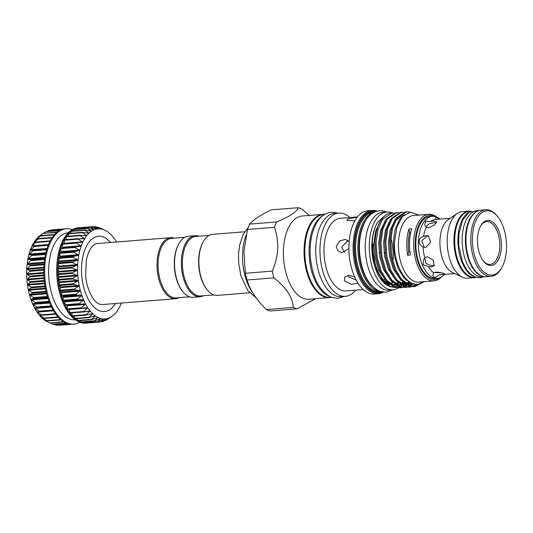 <?xml version="1.0" encoding="UTF-8"?>
<svg xmlns="http://www.w3.org/2000/svg" width="533" height="533" viewBox="0 0 533 533"><rect width="100%" height="100%" fill="white"/><g stroke="black" fill="none" stroke-linecap="round" stroke-linejoin="round"><path stroke-width="0.8" d="M487.895 274.502A32.246 16.969 85.4 0 0 501.913 267.379A32.246 16.969 85.4 0 0 497.889 216.878A32.246 16.969 85.4 0 0 490.98 211.421A32.246 16.969 85.4 0 0 472.405 236.605A32.246 16.969 85.4 0 0 487.895 274.502M501.913 267.379L501.386 268.332A33.392 17.569 -94.6 0 1 491.12 276.327A33.392 17.569 -94.6 0 1 486.869 275.701A33.392 17.569 -94.6 0 1 470.759 240.43A33.392 17.569 -94.6 0 1 485.81 209.749A33.392 17.569 -94.6 0 1 490.06 210.382A33.392 17.569 -94.6 0 1 497.216 216.025L497.889 216.878M485.81 209.749L481.006 210.135A33.392 17.569 85.4 0 0 465.955 240.816A33.392 17.569 85.4 0 0 482.065 276.087A33.392 17.569 85.4 0 0 486.316 276.714L491.12 276.327M490.52 220.875A22.579 11.879 85.4 0 0 480.699 225.865A22.579 11.879 85.4 0 0 483.518 261.23A22.579 11.879 85.4 0 0 488.355 265.048A22.579 11.879 85.4 0 0 501.366 247.412A22.579 11.879 85.4 0 0 490.52 220.875M483.184 260.79A21.433 11.28 85.4 0 0 487.442 264.002A21.433 11.28 85.4 0 0 499.787 247.265A21.433 11.28 85.4 0 0 489.487 222.074A21.433 11.28 85.4 0 0 480.433 226.352M439.985 219.07A31.101 16.363 85.4 0 0 436.32 216.904A31.101 16.363 85.4 0 0 432.356 216.318L429.858 216.518A31.101 16.363 85.4 0 0 415.84 245.087A31.101 16.363 85.4 0 0 430.844 277.933A31.101 16.363 85.4 0 0 434.808 278.519L437.307 278.319A31.101 16.363 85.4 0 0 444.402 274.395M432.356 216.318A31.101 16.363 85.4 0 0 418.338 244.887A31.101 16.363 85.4 0 0 433.342 277.733A31.101 16.363 85.4 0 0 437.307 278.319M439.139 274.781C437.133 276.64 435.314 277.493 433.689 277.333L432.816 275.508L433.595 272.709L435.814 272.143C439.152 272.19 441.95 272.676 444.209 273.609L445.142 274.129L439.139 274.781A27.749 14.598 85.4 0 0 439.878 274.755L454.682 273.576M436.181 219.376L435.641 217.657L436.627 217.251L439.319 219.123M470.886 211.135A33.392 17.569 85.4 0 0 469 211.095L462.231 211.634A33.392 17.569 85.4 0 0 457.287 213.453A33.392 17.569 85.4 0 0 447.374 246.319A33.392 17.569 85.4 0 0 462.377 277.2A33.392 17.569 85.4 0 0 463.29 277.586A33.392 17.569 85.4 0 0 467.541 278.213L474.31 277.673A33.392 17.569 85.4 0 0 476.169 277.333M469 211.095A33.392 17.569 85.4 0 0 453.949 241.769A33.392 17.569 85.4 0 0 470.059 277.047A33.392 17.569 85.4 0 0 474.31 277.673M469.593 211.868A33.206 17.469 85.4 0 0 458.08 244.694A33.206 17.469 85.4 0 0 473.964 276.547A33.206 17.469 85.4 0 0 474.776 276.814M470.932 211.128L469.666 211.235A33.206 17.469 85.4 0 0 454.702 241.735A33.206 17.469 85.4 0 0 470.719 276.807A33.206 17.469 85.4 0 0 474.95 277.426L476.216 277.327M478.021 210.875A33.206 17.469 85.4 0 0 465.482 243.148A33.206 17.469 85.4 0 0 481.426 275.954A33.206 17.469 85.4 0 0 483.251 276.454M479.147 210.475L477.128 210.635A33.206 17.469 85.4 0 0 462.164 241.136A33.206 17.469 85.4 0 0 478.181 276.207A33.206 17.469 85.4 0 0 482.412 276.834L484.43 276.674M424.381 247.425L421.73 240.796L427.373 235.939L428.632 236.019M426.34 235.559L428.139 235.793L430.751 242.102L425.754 247.539L423.022 246.852C417.612 245.053 417.972 237.192 423.522 236.592L426.34 235.559M434.455 265.034L432.196 265.84L425.974 263.542L424.701 257.879M427.239 256.739L433.242 260.031L434.135 265.621L431.404 266.913L428.352 266.5L422.909 264.768L423.955 258.778L424.788 257.779L427.239 256.739M433.649 221.008L436.667 221.695L434.448 225.113L428.659 227.771L426.273 227.351L424.714 224.819L425.62 221.088L430.551 221.555L433.649 221.008M425.887 226.851L428.952 223.94L434.308 222.627L436.527 222.727M357.337 217.091L347.383 219.176L346.856 220.535L354.925 220.729M363.266 289.599L346.197 290.965A36.457 19.181 -94.6 0 1 324.037 247.439A36.457 19.181 -94.6 0 1 340.4 218.277L357.47 216.918M349.122 242.042L345.477 239.337L339.708 240.869L336.243 246.466L337.922 250.75L341.766 252.709L348.902 248.704M355.671 290.205A41.761 21.973 -94.6 0 1 345.417 296.341A41.761 21.973 -94.6 0 1 320.033 246.486A41.761 21.973 -94.6 0 1 338.775 213.093A41.761 21.973 -94.6 0 1 349.875 217.524M345.417 296.341L341.193 296.681A41.761 21.973 -94.6 0 1 315.816 246.826A41.761 21.973 -94.6 0 1 334.557 213.427L338.775 213.093M383.46 292.204A41.761 21.973 -94.6 0 1 378.55 293.703L374.373 294.036A41.761 21.973 -94.6 0 1 348.988 244.181A41.761 21.973 -94.6 0 1 367.73 210.782L371.907 210.448A41.761 21.973 -94.6 0 1 376.991 211.148M390.896 238.044A41.761 21.973 -94.6 0 1 393.107 260.637M378.55 293.703A41.761 21.973 -94.6 0 1 353.166 243.847A41.761 21.973 -94.6 0 1 371.907 210.448M382.541 292.084A40.994 21.567 -94.6 0 1 354.218 243.947A40.994 21.567 -94.6 0 1 376.105 211.414M378.716 290.911A39.462 20.76 -94.6 0 1 357.949 244.014A39.462 20.76 -94.6 0 1 372.514 213.173M371.987 285.981A38.696 20.361 -94.6 0 1 359.002 244.114A38.696 20.361 -94.6 0 1 366.651 219.116M398.524 287.92A39.042 20.54 -94.6 0 1 393.094 289.812L389.037 290.139A39.042 20.54 -94.6 0 1 384.066 289.406A39.042 20.54 -94.6 0 1 365.232 248.171A39.042 20.54 -94.6 0 1 382.827 212.301L386.885 211.981A39.042 20.54 -94.6 0 1 391.855 212.714A39.042 20.54 -94.6 0 1 392.541 212.987M393.094 289.812A39.042 20.54 -94.6 0 1 388.124 289.079A39.042 20.54 -94.6 0 1 369.289 247.845A39.042 20.54 -94.6 0 1 386.885 211.981M392.301 282.177A37.07 19.501 -94.6 0 1 391.035 283.803M391.269 283.929A37.07 19.501 85.4 0 0 392.508 282.383M397.845 282.457A37.07 19.501 -94.6 0 1 396.952 283.536M398.051 282.65A37.07 19.501 -94.6 0 1 397.718 283.056M440.025 277.653A32.246 16.969 -94.6 0 1 422.709 272.003A32.246 16.969 -94.6 0 1 415.294 241.163A32.246 16.969 -94.6 0 1 435.148 216.545M441.357 276.98A33.392 17.569 -94.6 0 1 434.015 280.884A33.392 17.569 -94.6 0 1 413.715 241.016A33.392 17.569 -94.6 0 1 428.705 214.306A33.392 17.569 -94.6 0 1 436.567 216.998M434.015 280.884L418.765 282.104A33.392 17.569 -94.6 0 1 398.464 242.235A33.392 17.569 -94.6 0 1 413.455 215.525L428.705 214.306M418.858 215.092L410.423 212.114L402.575 216.318L396.872 226.911L394.52 241.862C393.101 267.939 410.457 292.81 423.229 281.544M395.832 287.64L389.65 286.501A36.397 19.148 -94.6 0 1 371.894 243.634A36.397 19.148 -94.6 0 1 377.451 222.534L383.807 216.558M391.082 287.001L383.447 281.531L377.197 271.337L373.273 257.985L372.241 243.561C372.587 235.066 374.319 228.057 377.451 222.534M402.701 282.057A36.397 19.148 -94.6 0 1 401.476 283.396M399.304 285.175A36.397 19.148 -94.6 0 1 398.224 285.828M397.598 286.141A36.397 19.148 -94.6 0 1 394.986 286.967M394.014 287.094A36.397 19.148 -94.6 0 1 390.349 286.721M404.201 283.356L403.374 284.149M402.988 284.489L402.355 285.002M401.802 285.402L399.81 286.561M399.217 286.827L396.772 287.52M410.657 232.828L409.624 232.908A28.709 15.104 85.4 0 0 408.944 229.017A33.392 17.569 85.4 0 0 406.819 241.562A33.392 17.569 85.4 0 0 407.665 255.22A28.709 15.104 85.4 0 0 408.691 251.962L409.964 251.862M408.944 229.017L411.703 228.797A33.392 17.569 85.4 0 0 409.577 241.342A33.392 17.569 85.4 0 0 410.417 255.001L407.665 255.22M409.877 212.167L406.519 211.854L397.158 218.057L392.574 228.357L390.676 241.849L391.802 256.46L395.832 269.978L402.188 280.331L409.964 285.941L414.934 286.634L424.041 281.684M414.934 286.634L408.891 286.028L401.116 280.411L394.76 270.064L390.729 256.546L389.603 241.929L391.502 228.444L396.086 218.144L405.446 211.941L406.519 211.854M403.568 212.281L401.649 212.241L392.288 218.443L387.704 228.75L385.805 242.235L386.938 256.853L390.962 270.364L397.325 280.718L405.093 286.328L410.07 287.021L411.949 286.707M408.998 287.107L404.021 286.414L396.252 280.804L389.89 270.451L385.865 256.933L384.733 242.322L386.632 228.83L391.215 218.53L400.576 212.327L401.649 212.241M398.697 212.667L396.785 212.627L387.424 218.836L382.841 229.137L380.942 242.622L382.068 257.239L386.099 270.751L392.455 281.104L400.23 286.714L405.2 287.407L407.085 287.094M405.2 287.407L399.157 286.801L391.382 281.191L385.026 270.837L380.995 257.326L379.869 242.708L381.768 229.223L386.352 218.923L395.713 212.714L396.785 212.627M422.969 281.77L414.394 286.661M412.482 286.561L417.072 284.069M416.066 284.102L411.936 286.474M411.409 286.647L409.531 287.047M407.612 286.947L409.464 286.214M409.984 285.948L412.475 284.236M412.615 284.116L413.002 283.776M412.222 283.589L411.456 284.276M411.403 284.322L409.431 285.741M408.911 286.034L407.065 286.861M406.539 287.034L404.66 287.44M393.834 213.053L391.915 213.02L382.554 219.223L377.97 229.523L376.071 243.008L377.204 257.626L381.228 271.144L387.591 281.491L395.359 287.107L400.336 287.8L402.215 287.487M402.748 287.34L404.6 286.607M405.12 286.334L406.932 285.162M407.745 284.509L408.138 284.162M408.485 283.836L409.67 282.583M408.465 282.823L407.738 283.596M407.352 283.976L406.879 284.415M406.373 284.849L404.56 286.128M404.047 286.421L402.202 287.247M401.675 287.42L399.797 287.827M400.33 287.8L394.287 287.194L386.518 281.577L380.156 271.224L376.131 257.712L374.999 243.095C375.918 226.931 380.435 217.091 388.55 213.573A37.603 19.788 -94.6 0 1 390.942 213.093L391.922 213.02M347.922 240.443L341.653 247.305L344.571 252.542M354.645 276.9L349.135 275.314L344.838 276.913L344.365 280.938L351.547 284.342L358.003 283.263M348.069 275.401L348.589 276.747L356.197 280.111M324.55 214.459L323.544 214.539A41.527 21.853 85.4 0 0 304.823 252.689A41.527 21.853 85.4 0 0 324.857 296.555A41.527 21.853 85.4 0 0 330.147 297.334L331.153 297.254M247.512 229.463A51.095 26.883 -94.6 0 1 249.697 224.113L276.6 221.968A51.095 26.883 85.4 0 0 274.415 227.318L247.512 229.463L243.914 251.563L245.373 273.262L272.276 271.117A51.095 26.883 85.4 0 0 273.869 277.873L246.966 280.018C250.064 290.085 256.54 299.932 266.38 309.56L293.283 307.414C292.577 297.141 286.101 287.294 273.869 277.873M309.233 215.445L301.938 209.116A51.095 26.883 85.4 0 0 298.16 207.71L271.257 209.855C260.77 214.846 253.588 219.603 249.697 224.113M331.333 297.321A41.761 21.973 -94.6 0 1 329.514 297.614A41.761 21.973 -94.6 0 1 304.136 247.758A41.761 21.973 -94.6 0 1 322.871 214.359A41.761 21.973 -94.6 0 1 324.71 214.359M329.514 297.614L308.847 299.26A41.761 21.973 -94.6 0 1 283.463 249.404A41.761 21.973 -94.6 0 1 302.204 216.012L322.871 214.359M276.6 221.968C289.506 216.771 296.694 212.021 298.16 207.71M272.276 271.117C275.401 263.922 277.22 256.506 277.726 248.864C277.966 241.236 276.86 234.054 274.415 227.318M246.153 235.1A40.095 21.093 85.4 0 0 242.595 253.062A40.095 21.093 85.4 0 0 252.602 292.53M244.76 231.768L212.667 234.327A30.621 16.11 85.4 0 0 203.253 241.662A30.621 16.11 85.4 0 0 198.929 258.811A30.621 16.11 85.4 0 0 207.084 289.619A30.621 16.11 85.4 0 0 217.537 295.375L249.631 292.81M203.253 241.662L202.9 242.295A29.855 15.71 85.4 0 0 198.682 259.018A29.855 15.71 85.4 0 0 206.631 289.053L207.084 289.619M47.25 321.646A45.165 23.765 -94.6 0 1 47.204 321.626A45.165 23.765 -94.6 0 1 47.057 321.559L53.18 324.377M40.541 235.266L43.386 233.361L38.096 237.212L40.868 235.679L35.798 239.73L38.243 239.004L33.712 242.762L36.437 241.989L31.86 246.239L34.592 245.886L34.359 246.446L30.248 250.19L33.019 250.217L32.833 250.83L28.922 254.474L31.747 254.914L31.6 255.574L27.883 259.125L30.794 259.917L30.687 260.61L27.15 264.002L30.168 265.161L30.108 265.88L26.737 269.072L29.881 270.571L29.868 271.31L26.65 274.262L29.935 276.081L29.968 276.827L26.883 279.499L30.328 281.611L30.408 282.357L27.436 284.689L31.054 287.087L31.18 287.813L28.302 289.819L32.113 292.43L32.28 293.137L29.475 294.809L33.479 297.574L33.686 298.253L30.934 299.553L35.138 302.451L35.385 303.084L32.653 303.997L37.35 307.574L34.618 308.094L39.249 311.132L39.555 311.658L36.797 311.778L41.634 314.823L41.974 315.283L39.156 314.996L44.565 318.401L41.674 317.728L46.931 320.646L44.319 319.92L47.524 321.779M41.774 317.688L41.674 317.728A45.165 23.765 -94.6 0 1 39.169 315.01A45.165 23.765 -94.6 0 1 36.797 311.778A45.165 23.765 -94.6 0 1 34.618 308.094A45.165 23.765 -94.6 0 1 32.653 303.997A45.165 23.765 -94.6 0 1 30.934 299.553A45.165 23.765 -94.6 0 1 29.475 294.809A45.165 23.765 -94.6 0 1 28.309 289.845A45.165 23.765 -94.6 0 1 27.443 284.715A45.165 23.765 -94.6 0 1 26.883 279.499A45.165 23.765 -94.6 0 1 26.65 274.262A45.165 23.765 -94.6 0 1 26.737 269.072A45.165 23.765 -94.6 0 1 27.15 264.002A45.165 23.765 -94.6 0 1 27.883 259.125A45.165 23.765 -94.6 0 1 28.915 254.501A45.165 23.765 -94.6 0 1 30.248 250.19A45.165 23.765 -94.6 0 1 31.853 246.259L31.96 246.379M31.853 246.259A45.165 23.765 -94.6 0 1 33.712 242.762L33.812 242.835M33.712 242.762A45.165 23.765 -94.6 0 1 35.798 239.73L35.891 239.763M35.798 239.73A45.165 23.765 -94.6 0 1 38.083 237.225L38.169 237.205M72.375 229.63A47.843 25.171 85.4 0 0 72.355 229.623A47.843 25.171 85.4 0 0 66.265 228.724A47.843 25.171 85.4 0 0 44.699 272.676A47.843 25.171 85.4 0 0 67.778 323.211A47.843 25.171 85.4 0 0 73.874 324.111A47.843 25.171 85.4 0 0 79.763 322.252M73.874 324.111L72.901 324.191A47.843 25.171 -94.6 0 1 72.701 324.204A47.843 25.171 -94.6 0 1 69.756 324.071A47.843 25.171 -94.6 0 1 66.805 323.291A47.843 25.171 -94.6 0 1 63.887 321.879A47.843 25.171 -94.6 0 1 61.042 319.853A47.843 25.171 -94.6 0 1 58.297 317.242A47.843 25.171 -94.6 0 1 55.705 314.084A47.843 25.171 -94.6 0 1 53.293 310.413A47.843 25.171 -94.6 0 1 51.095 306.282A47.843 25.171 -94.6 0 1 49.143 301.751A47.843 25.171 -94.6 0 1 47.457 296.874A47.843 25.171 -94.6 0 1 46.065 291.731A47.843 25.171 -94.6 0 1 44.979 286.374A47.843 25.171 -94.6 0 1 44.226 280.884A47.843 25.171 -94.6 0 1 43.806 275.334A47.843 25.171 -94.6 0 1 43.726 269.805A47.843 25.171 -94.6 0 1 43.992 264.361A47.843 25.171 -94.6 0 1 44.599 259.085A47.843 25.171 -94.6 0 1 45.538 254.041A47.843 25.171 -94.6 0 1 46.791 249.304A47.843 25.171 -94.6 0 1 48.35 244.933A47.843 25.171 -94.6 0 1 50.189 240.989A47.843 25.171 -94.6 0 1 52.281 237.525A47.843 25.171 -94.6 0 1 54.599 234.587A47.843 25.171 -94.6 0 1 57.118 232.221A47.843 25.171 -94.6 0 1 59.796 230.449A47.843 25.171 -94.6 0 1 62.601 229.303A47.843 25.171 -94.6 0 1 65.293 228.804L66.265 228.724M68.311 232.788L68.264 232.788A43.633 22.959 85.4 0 0 48.596 272.876A43.633 22.959 85.4 0 0 69.643 318.961A43.633 22.959 85.4 0 0 75.206 319.78L75.253 319.78M79.23 227.971L79.444 227.678A47.843 25.171 85.4 0 0 79.244 227.691L78.271 227.771A47.843 25.171 85.4 0 0 56.705 271.723A47.843 25.171 85.4 0 0 79.783 322.258A47.843 25.171 85.4 0 0 85.88 323.151L86.852 323.078A47.843 25.171 85.4 0 0 87.052 323.058M110.817 242.448L105.814 238.184A37.763 19.868 85.4 0 0 103.349 236.972A37.763 19.868 85.4 0 0 81.589 266.467A37.763 19.868 85.4 0 0 99.738 310.846A37.763 19.868 85.4 0 0 111.424 308.507L115.688 303.497M102.656 304.536A30.621 16.11 -94.6 0 1 102.129 304.576L99.611 304.143C94.294 302.997 86.419 289.819 85.66 275.075L86.266 260.864C87.225 255.587 88.764 251.396 90.87 248.291C93.142 245.2 95.274 243.614 97.259 243.534A30.621 16.11 -94.6 0 1 97.786 243.488M103.702 229.73A45.165 23.765 85.4 0 0 102.309 229.29L98.965 227.504L105.088 230.323A45.165 23.765 85.4 0 0 104.934 230.256A45.165 23.765 85.4 0 0 103.702 229.73M98.325 227.638L98.938 227.498L98.119 227.558M108.759 318.521L111.604 316.615L106.007 320.326L109.012 317.994L103.202 321.479L106.314 318.781L100.311 321.999L103.555 318.961L97.372 321.872L100.77 318.527L94.388 321.093L97.999 317.495L91.503 319.693L95.274 315.869L88.651 317.675L92.629 313.677L85.913 315.07L90.104 310.946L83.315 311.912L87.738 307.714L80.903 308.247L85.56 304.03L78.704 304.123L83.594 299.932L76.745 299.593L81.875 295.489L75.06 294.722L80.416 290.745L73.661 289.579L79.25 285.781L72.575 284.229L78.378 280.651L71.815 278.739L77.825 275.434L71.395 273.189L77.591 270.198L71.315 267.659L77.678 265.008L71.575 262.216L78.091 259.937L72.182 256.939L78.824 255.06L73.114 251.896L79.857 250.437L74.367 247.152L81.189 246.126L75.919 242.775L82.795 242.195L77.751 238.831L84.654 238.697L79.843 235.359L86.739 235.666L82.162 232.421L89.024 233.161L84.68 230.043L91.483 231.202L87.352 228.264L94.075 229.823L90.157 227.111L96.766 229.037L93.048 226.592L99.524 228.857L95.993 226.725L102.096 229.217M77.991 320.773L77.838 320.766A47.843 25.171 85.4 0 0 80.756 322.179L80.137 320.613M97.859 321.692L83.741 322.958L83.201 321.999M86.679 323.085L86.353 322.751M100.311 321.999L86.439 322.925M103.202 321.479L101.303 321.506M106.007 320.326L105.188 320.313M93.068 226.592L79.47 227.678M93.048 226.592L93.608 226.732M76.212 229.13L76.639 228.191M90.157 227.111L90.723 227.198M73.381 230.896L73.887 229.337M87.352 228.264L87.918 228.297M79.244 227.691A47.843 25.171 85.4 0 0 76.552 228.184A47.843 25.171 85.4 0 0 73.747 229.337A47.843 25.171 85.4 0 0 71.069 231.109L71.269 231.115M84.68 230.043L85.24 230.023M68.364 236.166L68.664 233.421L82.189 232.388M82.162 232.421L82.722 232.341M66.225 239.603L66.365 236.326L79.937 235.266M79.843 235.359L80.396 235.233M64.346 243.508L64.293 239.757L77.965 238.677M77.751 238.831L78.298 238.651M81.276 308.334L67.271 309.333L67.151 305.875L66.865 305.342L65.046 305.169L64.913 301.212L63.094 300.639L63.2 296.728L61.422 295.815L61.941 292.61L60.016 290.618L60.609 286.954L58.93 285.262L59.756 281.804L58.177 279.772L59.276 277.273L57.757 274.222L59.016 272.01L57.684 268.745L59.083 266.8L57.944 263.302L59.556 261.03L58.55 257.972L60.189 256.793L59.489 252.928L61.208 252.129L60.735 248.238L62.521 247.785L62.721 247.225L62.301 243.821L76.279 242.562M75.919 242.775L76.446 242.548M83.521 311.972L69.83 313.071L69.297 309.287M85.98 315.096L72.401 316.202L71.755 312.918M75.193 318.747L74.387 316.042M70.756 233.254L71.042 231.129A47.843 25.171 85.4 0 0 68.55 233.474A47.843 25.171 85.4 0 0 66.232 236.412A47.843 25.171 85.4 0 0 64.14 239.877A47.843 25.171 85.4 0 0 62.301 243.821A47.843 25.171 85.4 0 0 60.742 248.191A47.843 25.171 85.4 0 0 59.489 252.928A47.843 25.171 85.4 0 0 58.55 257.972A47.843 25.171 85.4 0 0 57.95 263.249A47.843 25.171 85.4 0 0 57.684 268.692A47.843 25.171 85.4 0 0 57.757 274.222A47.843 25.171 85.4 0 0 58.177 279.772A47.843 25.171 85.4 0 0 58.93 285.262A47.843 25.171 85.4 0 0 60.016 290.618A47.843 25.171 85.4 0 0 61.408 295.762A47.843 25.171 85.4 0 0 63.094 300.639A47.843 25.171 85.4 0 0 65.046 305.169A47.843 25.171 85.4 0 0 67.245 309.3A47.843 25.171 85.4 0 0 69.656 312.971A47.843 25.171 85.4 0 0 72.255 316.129A47.843 25.171 85.4 0 0 74.993 318.741A47.843 25.171 85.4 0 0 77.838 320.766L77.192 318.621M80.876 322.172L80.756 322.179A47.843 25.171 85.4 0 0 83.708 322.958A47.843 25.171 85.4 0 0 86.652 323.091A47.843 25.171 85.4 0 0 86.852 323.078M184.824 237.312L171.526 238.378A29.855 15.71 85.4 0 0 158.128 262.256A29.855 15.71 85.4 0 0 176.27 297.894L189.575 296.834M174.444 238.144A30.621 16.11 85.4 0 0 170.813 237.665A30.621 16.11 85.4 0 0 157.068 262.156A30.621 16.11 85.4 0 0 175.683 298.713A30.621 16.11 85.4 0 0 179.188 297.661M101.85 304.576A30.621 16.11 85.4 0 0 102.463 304.55L175.683 298.713M213.913 294.896L200.608 295.955A29.855 15.71 -94.6 0 1 182.459 260.311A29.855 15.71 -94.6 0 1 195.858 236.432L209.163 235.373M203.526 295.722A30.621 16.11 -94.6 0 1 200.015 296.768A30.621 16.11 -94.6 0 1 181.407 260.211A30.621 16.11 -94.6 0 1 195.151 235.726A30.621 16.11 -94.6 0 1 198.776 236.199M200.015 296.768L193.206 297.314A30.621 16.11 -94.6 0 1 182.746 291.564A30.621 16.11 -94.6 0 1 174.591 260.757A30.621 16.11 -94.6 0 1 178.921 243.601A30.621 16.11 -94.6 0 1 188.336 236.266L195.151 235.726M182.746 291.564L182.299 290.998A29.855 15.71 -94.6 0 1 174.351 260.957A29.855 15.71 -94.6 0 1 178.568 244.234L178.921 243.601M170.813 237.665L97.592 243.508A30.621 16.11 85.4 0 0 96.986 243.574M92.009 319.6L91.503 319.693M82.315 242.362L82.795 242.195A45.165 23.765 85.4 0 0 81.189 246.126A45.165 23.765 85.4 0 0 79.857 250.437A45.165 23.765 85.4 0 0 78.824 255.06A45.165 23.765 85.4 0 0 78.091 259.937A45.165 23.765 85.4 0 0 77.678 265.008A45.165 23.765 85.4 0 0 77.591 270.198A45.165 23.765 85.4 0 0 77.825 275.434A45.165 23.765 85.4 0 0 78.378 280.651A45.165 23.765 85.4 0 0 79.25 285.781A45.165 23.765 85.4 0 0 80.416 290.745A45.165 23.765 85.4 0 0 81.875 295.489A45.165 23.765 85.4 0 0 83.594 299.932A45.165 23.765 85.4 0 0 85.56 304.03A45.165 23.765 85.4 0 0 87.738 307.714A45.165 23.765 85.4 0 0 90.104 310.946A45.165 23.765 85.4 0 0 92.629 313.677A45.165 23.765 85.4 0 0 95.274 315.869L94.774 315.909M89.164 317.621L88.651 317.675M92.629 313.677L92.129 313.671M86.426 315.056L85.913 315.07M90.104 310.946L89.611 310.899M83.828 311.945L83.315 311.912M87.738 307.714L87.245 307.621M81.416 308.321L80.903 308.247M84.167 238.817L84.654 238.697A45.165 23.765 85.4 0 0 82.795 242.195M86.246 235.746L86.739 235.666A45.165 23.765 85.4 0 0 84.654 238.697M88.531 233.188L89.024 233.161A45.165 23.765 85.4 0 0 86.739 235.666M90.983 231.189L91.483 231.202A45.165 23.765 85.4 0 0 89.024 233.161M93.575 229.763L94.075 229.823A45.165 23.765 85.4 0 0 91.483 231.202M96.273 228.937L96.766 229.037A45.165 23.765 85.4 0 0 94.075 229.823M102.309 229.29A45.165 23.765 85.4 0 0 99.524 228.857L99.145 228.75M94.334 226.991L95.993 226.725M111.817 316.475L111.604 316.615A45.165 23.765 85.4 0 0 111.817 316.475A45.165 23.765 85.4 0 0 114.055 314.657A45.165 23.765 85.4 0 0 116.347 312.151A45.165 23.765 85.4 0 0 118.433 309.12A45.165 23.765 85.4 0 0 120.291 305.622A45.165 23.765 85.4 0 0 121.391 303.044M108.792 318.114L109.012 317.994A45.165 23.765 85.4 0 0 111.604 316.615M105.934 318.954L106.314 318.781A45.165 23.765 85.4 0 0 109.012 317.994M95.274 315.869A45.165 23.765 85.4 0 0 97.999 317.495A45.165 23.765 85.4 0 0 100.77 318.527A45.165 23.765 85.4 0 0 103.555 318.961L103.082 319.134M97.999 317.495L97.506 317.581M100.77 318.527L100.291 318.661M94.921 320.959L94.388 321.093M99.524 228.857A45.165 23.765 85.4 0 0 96.766 229.037M116.52 241.995A45.165 23.765 85.4 0 0 115.341 240.103A45.165 23.765 85.4 0 0 112.976 236.872A45.165 23.765 85.4 0 0 110.458 234.14A45.165 23.765 85.4 0 0 107.813 231.948A45.165 23.765 85.4 0 0 105.088 230.323M103.555 318.961A45.165 23.765 85.4 0 0 106.314 318.781M54.026 324.324L55.998 325.037M58.124 325.003L58.93 325.123M51.748 230.069L51.148 230.209M61.715 229.59L48.863 230.536L47.157 231.442M59.25 230.749L46.065 231.635L43.233 233.461M40.628 235.206L40.328 235.406A45.165 23.765 -94.6 0 0 38.083 237.225M43.386 233.361L56.718 232.548M40.868 235.679L40.541 236.039L54.286 234.946M38.543 238.571L38.243 239.004L52.027 237.905M36.437 241.989L36.171 242.488L49.982 241.382M34.592 245.886L34.359 246.446L48.183 245.347M53.073 310.033L39.249 311.132L39.555 311.658M55.445 313.724L41.634 314.823L41.974 315.283M57.997 316.908L44.206 318.008L44.565 318.401M60.682 319.553L46.931 320.646L47.304 320.959M63.454 321.612L50.149 322.938M47.057 321.559A45.165 23.765 -94.6 0 1 44.332 319.933A45.165 23.765 -94.6 0 1 41.687 317.741M246.966 280.018A51.095 26.883 -94.6 0 1 245.373 273.262M315.623 298.72L297.061 308.827L270.158 310.972A51.095 26.883 -94.6 0 1 266.38 309.56M293.283 307.414A51.095 26.883 85.4 0 0 297.061 308.827M310.126 251.143A39.462 20.76 85.4 0 0 311.099 263.322M322.438 215.938A41.527 21.853 85.4 0 0 309.28 257.332A41.527 21.853 85.4 0 0 328.834 296.121M379.136 252.795L380.269 252.362M384 252.395L385.252 252.982M404.187 276.867A34.105 17.942 -94.6 0 1 403.714 277.66M398.597 283.136A34.105 17.942 -94.6 0 1 397.032 283.982M395.1 284.615A34.105 17.942 -94.6 0 1 393.84 284.802A34.105 17.942 -94.6 0 1 393.327 284.829A34.105 17.942 85.4 0 0 394.886 284.455M391.395 284.682A34.105 17.942 -94.6 0 1 390.842 284.569M388.843 283.896A34.105 17.942 -94.6 0 1 373.107 244.087M381.275 278.759A34.105 17.942 85.4 0 0 389.803 284.682M391.275 284.902A34.105 17.942 85.4 0 0 392.041 284.922M396.552 283.756A34.105 17.942 85.4 0 0 398.158 282.743M403.088 276.894A34.105 17.942 85.4 0 0 403.561 276.027M409.624 232.908A30.568 16.083 85.4 0 0 408.691 251.962M380.669 220.549L375.585 231.249L373.84 243.808L374.906 257.419L378.683 270.004L386.398 281.444M390.456 284.262L396.452 285.515M397.465 285.388L398.937 285.028M399.557 284.815L400.33 284.482M401.915 283.603L403.281 282.583M405.88 279.898L406.333 279.312M385.539 220.156L380.449 230.862L378.703 243.421L379.776 257.026L383.547 269.611L391.262 281.058M395.319 283.876L401.322 285.128M402.328 285.002L403.801 284.642M404.42 284.429L405.193 284.096M406.779 283.21L408.491 281.904M390.403 219.769L385.319 230.476L383.573 243.028L384.639 256.639L388.417 269.225L396.132 280.664M400.19 283.483L406.186 284.735M407.199 284.615L408.671 284.256M409.291 284.036L411.036 283.196M395.273 219.383L390.183 230.083L388.437 242.642L389.51 256.253L393.281 268.839L400.996 280.278M405.053 283.096L411.123 284.342L414.281 283.916M411.756 284.276L413.735 283.803M401.782 217.237L399.297 220.102L395.053 229.696L393.307 242.255L394.373 255.867L398.151 268.445L404.094 278.086L411.349 283.309L414.621 283.976M386.578 280.285L393.147 284.762L396.299 285.421M397.525 285.428L399.577 285.108M400.203 284.928L400.723 284.749M401.462 284.442L401.962 284.209M402.568 283.876L403.821 283.05M406.566 280.498L407.012 279.965M391.442 279.898L398.011 284.375L401.169 285.035M402.388 285.035L404.447 284.722M405.067 284.542L405.593 284.362M406.333 284.056L406.826 283.816M407.439 283.483L409.157 282.303M396.312 279.505L402.881 283.989L406.033 284.642M407.259 284.649L409.311 284.336M409.937 284.156L411.696 283.429M404.387 214.612L395.733 220.342M401.176 279.119L407.745 283.603L412.389 284.242M387.797 282.93A41.761 21.973 -94.6 0 1 387.618 283.276M384.366 279.345A36.457 19.181 -94.6 0 1 383.853 280.291M441.291 272.736L433.915 272.576M457.287 213.453L448.313 219.589A27.749 14.598 85.4 0 0 440.071 246.899A27.749 14.598 85.4 0 0 452.537 272.563L462.377 277.2M450.272 218.25L435.461 219.429A27.749 14.598 85.4 0 0 430.551 221.555M426.273 227.351A27.749 14.598 85.4 0 0 423.522 236.592M423.022 246.852A27.749 14.598 85.4 0 0 424.788 257.779M428.352 266.5A27.749 14.598 85.4 0 0 433.595 272.709M379.669 291.304L379.663 291.311A39.462 20.76 -94.6 0 1 355.678 244.194A39.462 20.76 -94.6 0 1 373.386 212.634L373.386 212.634M381.108 291.771A40.228 21.167 -94.6 0 1 354.625 244.094A40.228 21.167 -94.6 0 1 374.739 211.947M42.84 317.968L42.127 318.021M41.241 315.19L39.582 315.323M53.533 310.806L37.197 312.111M51.508 307.121L34.998 308.44M49.649 303.03L33.006 304.356M47.997 298.58L31.267 299.912M46.584 293.836L29.781 295.175M45.438 288.859L28.589 290.205M44.572 283.723L27.696 285.068M43.999 278.493L27.116 279.838M43.739 273.229L26.863 274.575M43.779 268.019L26.93 269.365M44.126 262.929L27.323 264.268M44.765 258.019L28.036 259.358M45.691 253.368L29.055 254.694M46.877 249.031L30.368 250.35M80.57 321.925L94.521 320.813M83.508 322.745L97.459 321.632M60.922 247.985L74.88 246.872M59.649 252.689L73.607 251.569M58.697 257.692L72.648 256.58M58.07 262.936L72.022 261.823M57.784 268.346L71.735 267.233M57.837 273.855L71.788 272.743M58.23 279.385L72.182 278.273M58.963 284.855L72.914 283.743M60.016 290.205L73.967 289.093M61.382 295.349L75.34 294.236M63.047 300.226L76.999 299.113M64.973 304.763L78.931 303.65M67.151 308.907L81.103 307.794M69.543 312.598L83.494 311.485M72.115 315.783L86.066 314.67M74.833 318.421L88.784 317.308M77.665 320.48L91.616 319.367M93.508 316.296L95.141 316.169M89.93 314.21L92.482 314.004M85.373 311.665L89.944 311.305M69.35 309.546L87.552 308.094M67.151 305.875L85.353 304.423M66.865 305.342L85.073 303.89M65.253 305.349L79.21 304.236M65.166 301.791L83.368 300.339M64.913 301.212L83.115 299.759M63.287 300.859L77.245 299.746M63.42 297.347L81.622 295.895M63.2 296.728L81.402 295.275M61.595 296.028L75.546 294.916M61.941 292.61L80.143 291.158M61.761 291.951L79.963 290.498M60.182 290.911L74.134 289.799M60.742 287.64L78.951 286.188M60.609 286.954L78.811 285.501M59.083 285.588L73.041 284.475M59.856 282.503L78.058 281.051M59.756 281.804L77.958 280.351M58.31 280.125L72.261 279.012M59.276 277.273L77.478 275.821M59.223 276.56L77.425 275.108M57.87 274.602L71.822 273.489M59.016 272.01L77.218 270.557M59.01 271.304L77.212 269.851M57.771 269.085L71.722 267.972M59.083 266.8L77.285 265.347M59.116 266.1L77.318 264.648M58.01 263.655L71.968 262.542M59.476 261.703L77.678 260.251M59.556 261.03L77.758 259.578M58.59 258.385L72.548 257.272M60.189 256.793L78.391 255.34M60.309 256.146L78.511 254.694M59.503 253.348L73.461 252.229M61.208 252.129L79.41 250.677M61.368 251.523L79.57 250.07M60.735 248.605L74.687 247.485M62.521 247.785L80.723 246.333M62.721 247.225L80.923 245.773M62.268 244.221L76.219 243.108M64.353 243.308L82.555 241.855M64.08 240.263L78.031 239.15M80.276 238.704L84.434 238.371M66.145 236.779L80.103 235.666M84.161 235.559L86.546 235.366M68.444 233.814L82.395 232.701M87.312 233.008L88.851 232.888M70.942 231.415L84.894 230.303M90.284 231.042L91.33 230.962M73.601 229.61L87.552 228.497M93.228 229.67L93.935 229.616M76.386 228.424L90.337 227.305M96.187 228.904L96.646 228.87M79.264 227.871L93.215 226.758M102.969 319.187L103.462 319.147M99.924 318.814L100.664 318.761M96.786 317.848L97.879 317.761M66.245 323.071L52.667 324.157M68.904 323.911L55.605 324.97M70.682 324.184L58.537 325.15M63.134 229.157L51.355 230.096M36.824 239.337L36.184 239.384M54.606 234.587L40.974 235.673M35.544 242.275L34.079 242.388M52.321 237.471L38.676 238.557M48.503 244.574L32.193 245.873M36.517 241.969L50.249 240.876L36.564 241.975M47.057 248.478L30.568 249.79M34.625 245.88L48.41 244.78L34.658 245.88M45.838 252.762L29.215 254.088M46.664 249.724L32.833 250.83M46.851 249.111L33.019 250.217M44.879 257.379L28.156 258.712M45.445 254.468L31.6 255.574M45.591 253.808L31.747 254.914M44.192 262.249L27.403 263.595M44.539 259.504L30.687 260.61M44.645 258.811L30.794 259.917M43.806 267.326L26.963 268.665M43.966 264.781L30.108 265.88M44.019 264.055L30.168 265.161M43.726 272.523L26.85 273.869M43.726 270.211L29.868 271.31M43.733 269.471L29.881 270.571M43.946 277.78L27.063 279.125M43.826 275.721L29.968 276.827M43.793 274.975L29.935 276.081M44.479 283.023L27.603 284.369M44.266 281.251L30.408 282.357M44.186 280.505L30.328 281.611M45.305 288.173L28.449 289.519M45.038 286.707L31.18 287.813M44.912 285.981L31.054 287.087M46.418 293.177L29.608 294.516M46.131 292.031L32.28 293.137M45.965 291.324L32.113 292.43M47.797 297.954L31.047 299.293M47.537 297.147L33.686 298.253M47.33 296.468L33.479 297.574M49.416 302.444L32.76 303.777M49.229 301.984L35.385 303.084M48.983 301.345L35.138 302.451M51.241 306.588L34.712 307.907M51.188 306.468L37.35 307.574M50.908 305.889L37.07 306.995M39.589 311.658L53.38 310.559L39.615 311.652M55.778 314.184L42.094 315.276M58.35 317.302L44.705 318.388M61.048 319.867L47.424 320.953M479.107 210.475L469.033 212.234L462.657 220.142L458.9 233.754L458.706 245.347L462.271 261.463L466.622 269.751L470.859 274.402L475.316 277.027L480.386 277.76L484.384 276.674M386.572 212.007L385.672 211.641C375.978 208.27 368.076 215.019 364.599 222.601C360.441 231.149 358.789 241.362 359.635 253.242C361.607 272.883 368.296 285.575 379.709 291.318L386.005 292.224L392.781 289.839M410.064 287.021L408.991 287.107M337.722 213.227C327.282 209.689 319.194 217.058 315.729 224.54C311.245 233.634 309.46 244.554 310.379 257.299C312.505 278.013 319.56 291.378 331.539 297.401L338.029 298.353L344.251 296.435M86.652 323.091L100.277 322.005M100.997 321.672L103.149 321.499M104.988 320.433L105.94 320.36M76.579 228.184L90.21 227.091M73.801 229.317L87.452 228.231M71.149 231.075L84.827 229.983M68.664 233.421L82.375 232.328M66.365 236.326L80.13 235.226M64.293 239.757L78.118 238.651M62.474 243.661L76.366 242.555M77.931 320.793L91.609 319.7M75.113 318.787L88.831 317.688M72.401 316.202L86.173 315.103M69.83 313.071L83.661 311.965M67.444 309.44L81.342 308.327M94.021 226.878L95.987 226.725M80.823 322.185L94.474 321.099M66.838 323.304L53.213 324.39M69.77 324.071L56.152 325.157M72.701 324.204L59.07 325.29M65.093 228.824L51.861 229.876M62.614 229.297L48.996 230.383M59.823 230.436L46.204 231.522M57.158 232.188L43.526 233.274M54.652 234.54L40.994 235.626M52.341 237.445L38.642 238.537M55.785 314.19L42.047 315.289M58.37 317.322L44.672 318.414M61.095 319.907L47.437 320.993M63.933 321.905L50.295 322.998M248.245 227.464L243.155 234.607L239.763 244.534L238.531 253.748L238.637 262.842L240.876 275.621L247.705 290.412L256.18 297.92M393.84 284.802L393.361 284.842"/></g></svg>
